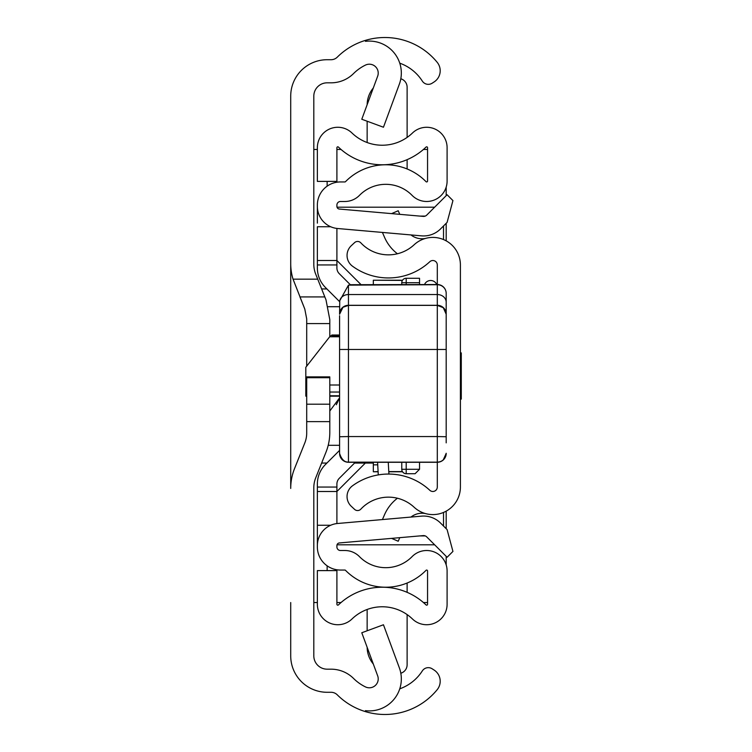 <?xml version="1.0" encoding="UTF-8"?>
<svg xmlns="http://www.w3.org/2000/svg" width="752" height="752" viewBox="0 0 752 752"><rect width="100%" height="100%" fill="white"/><g stroke="black" fill="none" stroke-linecap="round" stroke-linejoin="round"><path stroke-width="1.13" d="M399.744 63.168A44.424 44.424 0 0 1 422.182 80.887L422.333 81.103A7.106 7.106 0 0 0 432.156 83.209L434.12 81.94A13.329 13.329 0 0 0 437.194 62.322A67.52 67.52 0 0 0 365.453 40.373L365.453 41.332A31.979 31.979 0 0 1 399.35 84.149L383.454 127.238L361.787 119.248L377.673 76.149A8.883 8.883 0 0 0 365.453 65.095A44.424 44.424 0 0 0 353.59 73.517A31.979 31.979 0 0 1 331.04 82.823L327.139 82.823A13.329 13.329 0 0 0 313.81 96.143L313.81 264.253A26.649 26.649 0 0 0 315.718 274.151L325.992 299.832L329.799 319.628L329.799 336.642M329.799 377.701L306.703 377.701L306.703 376.893L329.799 376.893L329.799 432.372A53.307 53.307 0 0 1 325.992 452.168L315.718 477.849A26.649 26.649 0 0 0 313.81 487.747L313.81 655.857A13.329 13.329 0 0 0 327.139 669.177L331.04 669.177A31.979 31.979 0 0 1 353.59 678.483A44.424 44.424 0 0 0 365.453 686.905A8.883 8.883 0 0 0 377.673 675.851L361.787 632.752L383.454 624.762L399.35 667.851A31.979 31.979 0 0 1 365.453 710.668L365.453 711.627A67.52 67.52 0 0 0 437.194 689.678A13.329 13.329 0 0 0 434.12 670.06L432.156 668.791A7.106 7.106 0 0 0 422.333 670.897L422.182 671.113A44.424 44.424 0 0 1 399.744 688.832M365.453 710.668L365.453 711.627A67.52 67.52 0 0 1 337.3 694.867A8.883 8.883 0 0 0 331.04 692.282L327.139 692.282A36.425 36.425 0 0 1 290.714 655.857L290.714 602.549M290.714 149.451L290.714 488.433A53.307 53.307 0 0 1 294.521 468.637L304.795 442.956A26.649 26.649 0 0 0 306.703 433.058L306.703 404.191L329.799 404.191M299.954 296.927L324.826 296.927L299.954 296.927L304.795 309.044L293.045 279.161A53.307 53.307 0 0 1 290.714 263.567L290.714 96.143A36.425 36.425 0 0 1 327.139 59.718L331.04 59.718A8.883 8.883 0 0 0 337.3 57.133A67.52 67.52 0 0 1 365.453 40.373L365.453 41.332M329.799 411.015L339.575 397.874M306.703 377.701L306.703 404.191M304.795 309.044L306.703 318.942L306.703 366.149M313.81 602.549L317.363 602.549M317.363 149.451L313.81 149.451M427.559 602.549L423.451 602.549M341.023 602.549L336.905 602.549M336.905 149.451L341.023 149.451M423.451 149.451L427.559 149.451M446.19 187.116L446.19 195.652M446.19 223.297L446.19 240.847M446.19 511.153L446.19 528.703M446.19 556.348L446.19 564.884M339.575 397.893L336.341 404.717M446.19 314.073A8.883 8.77 -0 0 0 437.297 305.293L348.458 305.293A8.883 8.77 180 0 0 339.575 314.073L339.763 300.678L348.458 285.13L348.458 436.555L437.297 436.555L437.297 284.717A8.883 8.686 -0 0 1 446.19 293.402A8.883 8.883 0 0 0 437.297 284.519L437.297 264.948A4.446 4.446 0 0 0 429.834 261.696A60.856 60.856 0 0 1 352.509 266.208A13.329 13.329 0 0 1 351.278 245.707L354.568 242.642A4.446 4.446 0 0 1 360.838 242.858A37.76 37.76 0 0 0 414.126 244.767A27.542 27.542 0 0 1 460.403 264.948L460.403 487.052A27.542 27.542 0 0 1 414.126 507.233A37.76 37.76 0 0 0 360.838 509.142A4.446 4.446 0 0 1 354.568 509.358L351.278 506.293A13.329 13.329 0 0 1 352.509 485.792A60.856 60.856 0 0 1 429.834 490.304A4.446 4.446 0 0 0 437.297 487.052L437.297 436.555L446.19 436.733L446.19 293.402L446.19 442.862M399.763 214.329L398.212 210.757L391.595 213.615M397.413 253.762A41.614 41.614 0 0 1 384.498 237.218L382.42 232.434M410.977 234.934A17.766 17.766 0 0 0 425.397 238.44M399.763 537.671L398.212 541.243L391.595 538.385M410.977 517.066A17.766 17.766 0 0 1 425.397 513.56M382.42 519.566L384.498 514.782A41.614 41.614 0 0 1 397.413 498.238M306.703 395.796L305.81 396.144L305.81 367.286L329.696 336.774L339.575 336.774M339.575 335.909L332.469 335.909L331.905 335.016L329.696 336.774M446.19 426.91L446.19 430.182M446.19 435.831L446.19 436.79M339.575 436.733L348.458 436.555L348.458 462.264A8.883 8.883 180 0 1 339.575 453.381L339.575 315.737M437.297 284.717L348.458 285.13M339.575 409.774L339.575 406.193M339.575 391.773L339.575 352.998M331.905 335.016L339.575 335.016L339.575 349.464L446.19 349.464L446.19 406.193M349.915 284.717L437.297 284.519M460.403 399.096L461.286 399.096L461.286 352.904L460.403 352.904M401.765 284.519L401.765 282.714A4.446 4.446 0 0 1 406.202 278.278L419.531 278.278L419.531 284.519M419.531 462.283L419.531 469.286L415.095 473.722L406.202 473.722A4.446 4.446 0 0 1 401.765 469.286L401.765 462.283M406.202 462.283L406.202 469.286L419.531 469.286L415.095 473.722M424.523 284.519A6.665 6.665 0 0 1 436.752 284.519A6.665 6.665 0 0 0 430.642 280.496A6.665 6.665 0 0 1 436.752 284.519A6.665 6.665 0 0 0 424.523 284.519M337.244 481.722A7.999 7.999 0 0 1 339.255 478.347L355.311 462.283L339.255 478.347A7.999 7.999 0 0 0 336.905 484.006L336.905 523.561L336.905 491.498L317.363 491.498L317.363 484.006A27.542 27.542 0 0 1 325.428 464.529L339.575 450.382M339.66 301.702L325.428 287.471L339.66 301.702M321.63 288.937L326.894 288.937L325.428 287.471A27.542 27.542 0 0 1 317.363 267.994L317.363 260.502L336.905 260.502L336.905 228.439L336.905 267.994A7.999 7.999 0 0 0 339.255 273.653L350.244 284.641M317.363 545.604L317.363 546.958A23.096 23.096 0 0 0 340.459 570.054L344.877 570.054A0.893 0.893 0 0 1 345.506 570.326A56.419 56.419 0 0 0 426.036 570.326A0.893 0.893 0 0 1 427.559 570.947L427.559 604.288A0.893 0.893 0 0 1 426.055 604.928A63.074 63.074 0 0 0 338.419 604.928A0.893 0.893 0 0 1 336.905 604.288L336.905 570.608L317.363 570.608L317.363 604.288A20.436 20.436 0 0 0 351.992 618.99A43.531 43.531 0 0 1 412.472 618.99A20.436 20.436 0 0 0 447.102 604.288L447.102 570.947A20.436 20.436 0 0 0 412.087 556.63A36.867 36.867 0 0 1 359.456 556.63A20.436 20.436 0 0 0 344.877 550.511L340.459 550.511A3.553 3.553 0 0 1 336.905 546.958L336.905 545.604A2.67 2.67 0 0 1 339.34 542.953L423.207 535.612A4.446 4.446 0 0 1 426.741 536.9L447.102 557.26L452.939 551.423L447.102 529.615L440.559 523.082A23.989 23.989 0 0 0 421.505 516.145L337.639 523.486A22.212 22.212 0 0 0 317.363 545.604L317.363 491.498M317.363 528.872L317.363 525.253L330.683 525.253M317.363 206.396A22.212 22.212 0 0 0 337.639 228.514L421.505 235.855A23.989 23.989 0 0 0 440.559 228.918L447.102 222.385L452.939 200.577L447.102 194.74L426.741 215.1A4.446 4.446 0 0 1 423.207 216.388L339.34 209.047A2.67 2.67 0 0 1 336.905 206.396L336.905 205.042A3.553 3.553 0 0 1 340.459 201.489L344.877 201.489A20.436 20.436 0 0 0 359.456 195.37A36.867 36.867 0 0 1 412.087 195.37A20.436 20.436 0 0 0 447.102 181.053L447.102 147.712A20.436 20.436 0 0 0 412.472 133.01A43.531 43.531 0 0 1 351.992 133.01A20.436 20.436 0 0 0 317.363 147.712L317.363 181.392L336.905 181.392L336.905 147.712A0.893 0.893 0 0 1 338.419 147.072A63.074 63.074 0 0 0 426.055 147.072A0.893 0.893 0 0 1 427.559 147.712L427.559 181.053A0.893 0.893 0 0 1 426.036 181.674A56.419 56.419 0 0 0 345.506 181.674A0.893 0.893 0 0 1 344.877 181.946L340.459 181.946A23.096 23.096 0 0 0 317.363 205.042L317.363 223.128M317.363 260.502L317.363 226.747L330.683 226.747M339.255 478.347A7.999 7.999 0 0 0 336.905 484.006A7.999 7.999 0 0 1 339.255 478.347L354.54 463.063L373.33 463.063M407.123 159.659L407.123 168.974M400.816 78.763A8.883 8.883 0 0 1 407.123 87.26L407.123 137.409M367.145 104.707A26.649 26.649 0 0 1 373.321 87.975M367.145 142.532L367.145 121.222M407.123 583.026L407.123 592.341M400.816 673.237A8.883 8.883 0 0 0 407.123 664.74L407.123 614.591M367.145 630.778L367.145 609.468M373.321 664.025A26.649 26.649 0 0 1 367.145 647.293M434.637 207.195L337.037 207.195M337.037 544.805L434.637 544.805M443.52 526.043L443.52 512.441M443.52 239.559L443.52 225.957M336.905 260.502L360.922 284.519M365.34 463.063L336.905 491.498M378.106 471.598L373.33 471.777L373.33 462.283M373.33 284.519L373.33 280.223L402.414 280.402M328.21 306.703L339.575 306.703M328.21 445.297L339.575 445.297M326.894 463.063L321.63 463.063M293.045 279.161L317.72 279.161M329.799 421.628L306.703 421.628M327.139 570.608L327.139 565.824M327.139 186.176L327.139 181.392M329.799 323.586L306.703 323.586M339.575 395.796L329.799 395.796M305.81 392.036L306.703 392.036M329.799 392.036L339.575 392.036M339.575 385.005L329.799 385.005M306.703 385.005L305.81 385.005M339.763 300.678A8.883 7.699 180 0 1 348.458 294.54L437.297 294.54A8.883 7.699 -0 0 1 446.19 302.248M339.575 453.268A8.883 8.883 180 0 0 348.458 462.142L437.297 462.142A8.883 8.883 -0 0 0 446.19 453.268M339.575 453.4C341.446 459.256 344.407 462.217 348.458 462.283L437.297 462.264A8.883 8.883 -0 0 0 446.19 453.381M437.297 462.264L440.832 461.559L443.172 460.064L446.19 453.4M419.531 282.714L406.202 282.714L406.202 284.519M406.202 473.722L406.202 469.286L401.765 469.286M401.765 282.714L406.202 282.714L406.202 278.278M336.905 487.052L317.363 487.052M336.905 264.948L317.363 264.948M419.766 216.087L425.247 216.087M425.247 535.913L419.766 535.913M402.414 471.598L388.775 471.598M373.33 464.839L377.72 464.839L373.33 464.839M305.81 396.144L306.703 396.144M329.799 396.144L339.575 396.144M339.575 314.261L342.959 307.286L348.458 305.378L437.297 305.378L443.285 307.69L446.19 314.261M348.458 462.283L437.297 462.283M402.527 280.223L373.33 280.223M402.527 471.777L388.784 471.777M378.115 471.777L373.33 471.777M388.258 462.283L388.916 474.061M377.579 462.283L378.284 474.907"/></g></svg>
